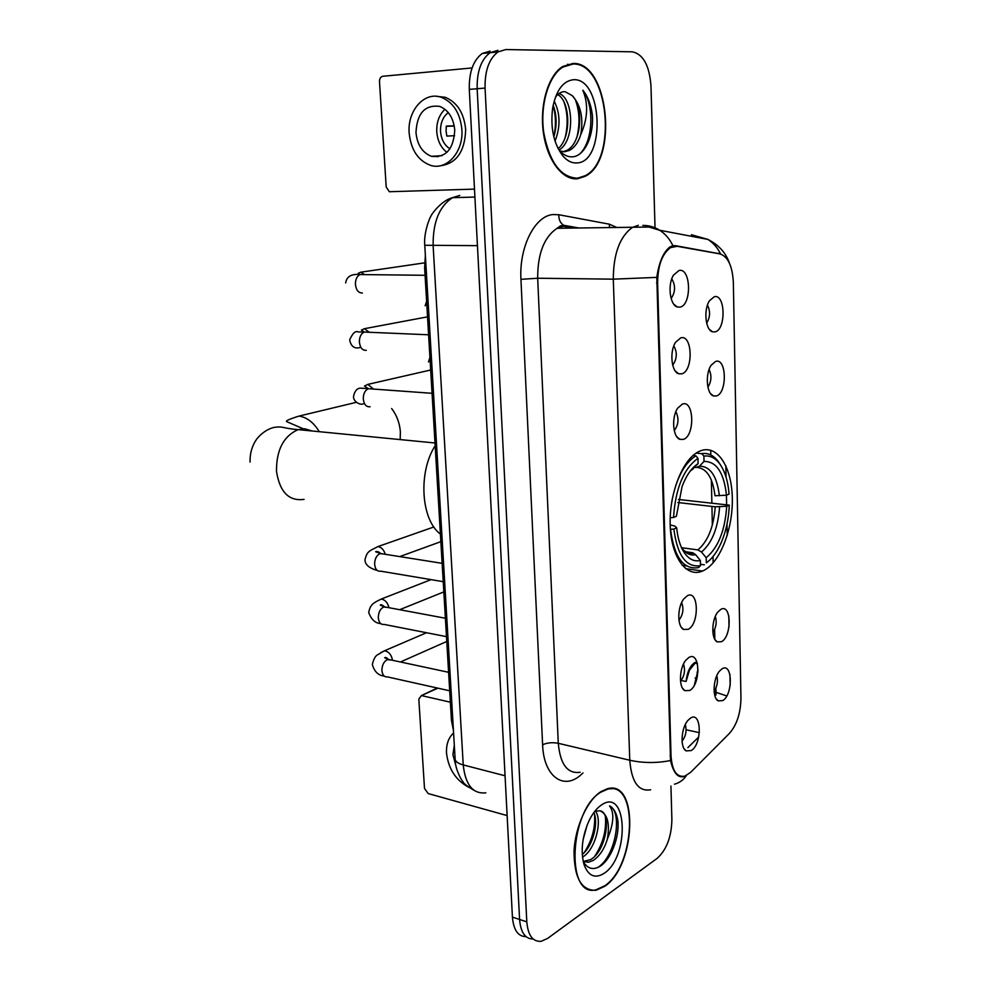 <?xml version="1.0" encoding="UTF-8"?>
<svg xmlns="http://www.w3.org/2000/svg" width="991" height="991" viewBox="0 0 991 991"><rect width="100%" height="100%" fill="white"/><g stroke="black" fill="none" stroke-linecap="round" stroke-linejoin="round"><path stroke-width="1.49" d="M703.56 570.568C719.986 562.677 732.993 529.281 732.312 498.3C731.866 467.232 717.583 444.501 700.786 450.719L699.039 451.462C682.762 458.845 668.999 493.431 670.201 525.428C671.192 557.524 686.54 578.075 702.495 571.051L703.56 570.568M720.804 609.391C731.469 603.036 732.101 636.495 721.473 641.697L717.273 641.895C711.055 639.294 711.439 619.536 717.893 611.98L720.804 609.391M712.851 632.382C716.171 627.476 717.001 622.162 715.316 616.439M715.638 361.418C726.725 357.516 727.394 393.291 716.357 395.979L713.47 395.929C706.583 394.084 705.022 373.78 711.191 365.184L715.638 361.418M707.896 387.147C711.476 381.436 711.872 375.552 709.085 369.482M714.288 296.718C725.486 293.497 726.168 329.879 715.019 331.886L712.517 331.799C705.456 330.164 703.399 309.588 709.482 300.731L714.288 296.718M706.657 323.153C710.225 317.231 710.485 311.224 707.45 305.117M722.043 668.826C732.609 661.901 733.229 694.815 722.699 700.6L718.227 700.885C712.17 698.122 713.024 678.389 719.528 671.08L722.043 668.826M714.102 691.123C717.286 686.416 718.19 681.275 716.79 675.701M688.881 657.479C700.191 650.43 700.984 684.583 689.724 690.454L684.868 690.677C678.562 687.717 679.169 668.021 685.846 660.217L688.881 657.479M680.507 681.176C684.459 676.023 685.462 670.325 683.505 664.057M687.308 595.764C698.729 589.323 699.547 624.057 688.163 629.322L683.617 629.446C677.126 626.671 677.237 606.95 683.827 598.874L687.308 595.764M678.946 620.168C683.047 614.816 683.951 608.957 681.647 602.565M682.427 404.055C694.208 399.571 695.063 436.151 683.332 439.409L679.888 439.347C672.815 437.192 671.353 417.075 677.671 408.168L682.427 404.055M674.276 430.614C678.612 424.619 679.132 418.313 675.837 411.723M680.743 337.857C692.647 334.078 693.514 371.303 681.659 373.855L678.624 373.756C671.378 371.811 669.371 351.458 675.589 342.267L680.743 337.857M672.716 365.171C677.051 358.928 677.423 352.499 673.83 345.871M679.033 270.469C691.049 267.421 691.941 305.302 679.962 307.111L677.361 306.987C669.928 305.278 667.364 284.615 673.496 275.126L679.033 270.469M671.142 298.526C675.453 292.048 675.664 285.482 671.774 278.855M690.43 718.141C701.616 710.51 702.408 744.08 691.247 750.559L686.106 750.893C679.987 747.734 681.102 728.026 687.841 720.494L690.43 718.141M682.056 741.132C685.846 736.177 686.924 730.652 685.301 724.532M690.616 772.361L684.917 776.114C676.754 777.638 672.121 770.911 671.031 755.922L657.628 283.042C657.801 265.625 662.112 253.807 670.573 247.614L677.138 246.301L719.974 253.907C728.038 256.632 732.498 266.183 733.352 282.559L740.946 698.011C740.686 713 736.883 724.755 729.549 733.253L690.616 772.361M453.444 730.553L451.45 720.432L424.631 267.892L425.362 255.393M698.085 669.99L694.344 685.165M604.708 886.313C636.197 865.824 638.947 779.223 607.471 788.749L601.054 791.561C587.415 800.047 575.164 826.692 574.037 851.219C574.136 877.877 581.494 890.884 596.111 890.252L604.708 886.313M611.596 788.848L610.716 788.316M577.468 178.776L585.062 176.348C618.508 160.777 608.883 61.727 573.021 63.449L562.752 66.496C548.283 75.254 539.488 104.848 543.378 132.559C547.143 160.319 562.479 180.374 577.468 178.776M572.649 178.566L573.492 178.33M568.537 64.452L567.484 64.291M588.927 889.187L587.812 889.348M685.078 776.064L684.211 776.486C677.98 778.294 673.434 772.98 670.535 760.543L656.798 277.381C659.003 262.268 663.338 252.148 669.829 247.007L672.889 245.669L675.577 245.694L720.593 253.944C717.534 247.7 713.285 242.857 707.859 239.401L691.421 234.731L697.23 237.382M497.916 50.343L490.099 52.696C481.143 59.472 476.832 71.476 477.154 88.732L519.581 919.475C520.709 932.481 525.23 938.997 533.158 939.01C525.23 938.997 520.709 932.481 519.581 919.475L477.154 88.732C476.832 71.476 481.143 59.472 490.099 52.696L497.916 50.343M725.833 465.696L726.069 477.154M726.415 495.203L726.601 504.233M726.998 524.227L727.221 535.499M728.806 615.783L729.017 626.882M729.958 674.623L730.181 685.537M655.026 227.794L650.976 85.895C649.415 65.505 643.221 54.158 632.382 51.829L505.819 49.55L498.015 51.904C489.083 58.692 484.76 70.757 485.07 88.075L526.803 921.841C528.017 935.479 532.824 941.958 541.21 941.301L547.689 938.366L657.194 858.342C666.584 849.783 671.477 836.887 671.886 819.644L670.932 786.024M586.015 888.382L587.044 888.37M490.087 51.136L482.245 53.477C473.277 60.228 468.954 72.207 469.3 89.388L512.421 917.121C513.549 930.053 518.082 936.557 525.998 936.631M585.161 887.8L586.177 887.862M601.079 792.057C569.453 809.325 565.192 898.75 596.198 889.72L604.683 885.83C635.863 865.564 638.588 779.843 607.433 789.27L601.079 792.057M587.155 825.069L583.142 839.513M595.294 811.096C602.714 819.346 595.814 849.708 582.485 857.116M593.857 812.57C598.626 822.233 593.299 845.583 582.25 854.49M583.191 861.402C587.229 868.5 592.606 870.259 599.295 866.716C610.753 860.473 619.536 837.184 617.913 821.006C616.662 813.239 613.875 808.21 609.552 805.931C614.507 812.546 613.788 823.558 607.396 838.968C609.998 823.323 607.483 813.933 599.865 810.774C611.918 811.939 606.517 851.219 590.376 859.705L583.216 861.464M607.396 838.968C604.349 849.039 599.592 856.212 593.138 860.51L588.468 862.232L583.241 861.489M599.865 810.774L594.798 811.319M604.2 873.282C629.805 856.757 627.439 786.879 601.574 804.903C596.83 808.049 592.643 813.351 589.013 820.783C582.101 836.577 580.453 851.232 584.095 864.759C588.481 876.131 595.182 878.967 604.2 873.282M610.617 788.836L609.713 788.365M609.552 805.931C622.707 811.22 616.328 855.555 597.994 867.385M605.414 816.918C606.467 830.644 602.924 843.725 594.811 856.15M594.538 814.354C595.504 827.758 592.048 840.541 584.182 852.669M436.325 688.894L437.068 687.977M437.873 688.163L421.299 695.632L418.821 699.188L424.507 788.452L428.199 793.568L507.132 815.581M422.005 695.707L450.372 702.21M454.312 745.368L452.912 754.733L456.071 766.365M453.581 733.055C448.489 737.663 446.136 744.34 446.52 753.098C448.403 768.855 455.786 780.227 468.681 787.238M573.046 64.043L562.888 67.054C548.58 75.725 539.872 105.009 543.712 132.422C549.398 162.202 560.646 177.463 577.443 178.194L584.975 175.791C618.074 160.369 608.524 62.322 573.046 64.043M554.18 101.082C560.311 113.321 560.596 126.662 555.034 141.094M553.164 105.244C556.855 115.018 557.078 125.56 553.833 136.857M558.998 93.526C573.405 97.539 575.548 140.264 559.097 150.062M557.735 94.579C570.184 101.132 571.807 137.315 558.119 148.662M562.665 155.686C567.063 160.852 571.795 163.267 576.861 162.933C605.724 162.586 602.875 78.041 573.653 79.701C563.247 80.729 556.248 90.082 552.693 107.784C550.228 127.393 553.548 143.361 562.665 155.686L558.961 149.889C562.814 154.485 566.988 156.813 571.485 156.851C584.405 157.235 594.204 135.532 592.296 114.386C590.871 104.241 587.713 96.164 582.807 90.181C588.505 103.782 587.812 118.586 580.738 134.615C583.625 118.028 580.763 105.009 572.129 95.557C583.872 106.31 581.853 143.67 566.518 150.521L563.061 151.71M580.738 134.615C578.447 142.171 574.706 147.424 569.515 150.372L564.759 151.722L559.94 151.016M572.129 95.557L565.068 91.68C561.451 91.469 558.218 93.352 555.394 97.304M582.807 90.181C594.154 104.166 593.634 139.954 580.354 153.432M575.796 100.884C579.624 112.181 579.995 124.296 576.923 137.216M564.127 102.42C567.707 113.222 568.091 124.779 565.291 137.117M553.102 105.517C555.951 115.476 556.186 125.919 553.833 136.845M400.191 439.162L400.376 431.915C399.695 423.07 396.784 415.266 391.643 408.527M696.116 453.122L701.777 453.643L703.883 456.12C709.754 455.265 714.92 457.693 719.392 463.392C724.78 470.675 728.013 480.908 729.079 494.113L726.49 495.203C723.925 472.558 716.431 461.298 704.006 461.422L699.485 466.191L695.917 467.517L693.527 467.281M678.414 499.452L729.289 505.15C728.769 518.541 726.155 530.879 721.448 542.139C717.273 551.789 712.219 558.701 706.31 562.876L706.187 557.735C718.227 547.651 725.065 530.495 726.713 506.252L715.217 506.797L677.819 502.524M681.622 547.713L697.887 549.906L701.492 552.024L706.187 557.735M435.173 445.702C417.954 472.36 421.026 519.965 440.413 534.099M670.412 513.511L670.213 517.748L673.533 517.475C675.515 488.328 683.654 468.607 697.974 458.325L695.868 455.823C684.248 463.28 676.234 478.517 671.799 501.52M695.868 455.823L692.944 455.563M720.816 465.411L718.079 461.224C713.384 455.241 707.946 452.701 701.777 453.643M706.31 562.876L709.878 559.952M704.341 564.833L700.464 564.288M697.974 458.325L698.098 463.652C691.681 467.715 686.329 475.333 682.081 486.519L676.395 516.274L673.533 517.475M704.006 461.422L703.883 456.12M726.713 506.252L729.289 505.15M691.322 469.709L698.098 463.652M697.268 467.442C706.93 468.619 712.839 478.046 714.982 495.748L726.49 495.203M682.167 565.279L686.453 565.898M670.535 529.343C674.177 557.252 683.505 569.998 698.519 567.608L700.501 565.663C686.218 567.806 677.336 555.617 673.855 529.07L670.399 529.33M673.855 529.07L676.704 527.844C677.708 538.15 680.198 546.363 684.149 552.482C688.782 559.234 694.183 561.897 700.377 560.485L700.501 565.663M670.189 524.97L674.834 526.048L676.704 527.844M700.377 560.485L695.657 554.737L692.833 552.78L685.351 551.69M696.896 661.926L694.617 662.669C689.947 665.964 687.097 672.232 686.082 681.474L681.127 680.507M694.641 663.722L689.439 670.226L686.082 681.474M696.97 678.364L695.137 678.017M697.007 672.158L697.998 672.059M472.088 67.945L382.848 76.27C380.631 76.79 379.516 78.586 379.491 81.658L386.205 187.039L389.327 191.734L474.491 189.108M415.985 132.583C417.261 144.884 422.439 152.8 431.506 156.33C445.839 157.941 453.593 149.22 454.745 130.155C453.531 118.016 448.502 110.088 439.657 106.384C424.891 104.563 417 113.296 415.985 132.583M444.934 109.283C439.174 114.795 436.449 122.24 436.758 131.63C437.489 140.71 440.871 147.634 446.916 152.366M454.212 125.77L446.297 126.105L446.086 131.134L446.842 136.089L454.596 135.705M448.279 112.578C442.915 116.851 440.338 123.119 440.537 131.382C441.23 139.409 444.364 145.219 449.939 148.823M439.595 165.881C456.219 163.961 464.915 151.846 465.671 129.536C464.061 113.11 457.26 102.358 445.293 97.304L436.313 96.3M461.893 129.71C460.258 113.234 453.457 102.445 441.478 97.378C424.569 90.924 407.239 110.62 409.159 133.017C410.931 149.765 418.004 160.53 430.391 165.299C446.507 170.861 463.565 152.156 461.893 129.71M446.26 126.328L454.262 125.993M436.944 155.983L437.849 156.863M657.628 283.042L656.575 283.03M671.031 755.922L670.04 755.687M452.862 720.767L451.45 720.432M426.105 267.904L424.631 267.892M582.981 772.968L581.816 774.021C564.313 791.128 543.625 776.981 542.61 744.786L520.944 279.326L537.679 278.236L558.28 743.3C560.249 764.408 567.546 774.058 580.131 772.262M520.944 279.326C519.024 247.106 534.83 215.889 552.928 214.551L558.813 214.737L609.329 224.177L617.083 227.571M577.109 228.054L563.061 226.282L557.066 228.289C544.084 237.084 537.618 253.733 537.679 278.236L613.293 279.165C613.429 253.758 619.821 236.502 632.469 227.385L638.303 225.304M674.487 784.191C679.603 782.754 683.555 779.867 686.342 775.544M656.798 277.381L613.293 279.165L629.768 760.246C643.072 763.144 656.661 763.243 670.535 760.543M672.889 245.669C669.73 239.029 665.333 233.888 659.696 230.259C654.481 226.976 648.857 225.366 642.837 225.415M650.678 789.777C638.489 791.859 631.527 782.01 629.768 760.246L558.28 743.3C552.334 742.197 547.106 742.693 542.61 744.786M715.898 688.15L715.985 692.325L726.762 695.955M710.708 450.224L710.82 454.98M711.365 480.078L711.86 502.586M711.934 506.413L712.343 525.069M713.024 556.533L713.161 562.851M714.622 629.52L714.833 639.356M714.177 691.966L715.985 692.325L715.985 695.013M698.717 737.007L687.853 747.648M485.07 88.075L469.3 89.388M526.803 921.841L512.421 917.121M609.589 227.657L609.329 224.177M567.744 226.382L563.619 225.267C560.299 223.037 558.689 219.531 558.813 214.737M699.386 732.659L686.131 729.785M718.45 253.312L716.629 253.312M675.577 245.694L672.716 245.694M459.737 195.425L452.491 197.68C439.236 206.351 432.794 222.405 433.141 245.818L463.231 764.928C465.398 784.872 472.93 794.175 485.825 792.825M505.063 775.78L463.231 764.928C458.511 763.652 455.823 761.856 455.154 759.552L455.08 758.35M474.132 790.409C466.848 786.012 463.193 783.175 463.181 781.924C461.211 780.239 454.968 768.372 455.154 759.552L424.767 245.273L477.439 245.657M474.9 197.048L452.491 197.68C440.958 200.628 430.738 215.258 431.085 216.038C430.28 216.137 423.467 232.538 424.767 245.273L424.755 245.062M304.076 499.365C288.988 501.446 279.796 492.131 276.501 471.406C276.291 450.075 283.5 436.151 298.118 429.623L304.906 428.818L312.177 430.998M303.271 428.769L286.981 421.782C284.776 421.175 288.827 419.267 299.121 416.059C306.876 417.36 313.515 422.426 319.028 431.246M697.887 549.906C707.921 541.334 713.706 526.964 715.217 506.797M693.576 468.446L690.232 471.084M719.367 495.785C716.976 476.101 710.349 466.241 699.485 466.191M701.492 552.024C712.009 543.08 718.041 528.017 719.59 506.835M681.399 547.379L681.436 547.441C685.475 553.362 690.219 555.802 695.657 554.737M685.995 552.123L692.04 552.594M449.691 690.801L387.407 676.89C384.149 677.15 382.315 674.921 381.907 670.176C382.105 665.072 383.876 661.554 387.233 659.634L391.16 660.006M380.643 652.697L384.446 650.802C388.757 651.558 391.445 654.729 392.51 660.291M446.483 636.643L384.136 624.429C380.693 624.776 378.735 622.447 378.289 617.467C378.488 612.302 380.271 608.821 383.666 607.012L387.456 607.421M380.779 623.649C375.242 623.203 371.216 619.474 368.702 612.463C370.473 604.126 373.235 603.098 381.213 599.06C385.14 599.753 387.704 602.639 388.93 607.694M443.225 581.68L380.817 571.188C377.187 571.621 375.118 569.218 374.623 563.966C374.809 558.751 376.617 555.294 380.049 553.61L383.666 554.031M377.249 570.432C372.628 569.255 364.638 565.972 365.01 559.568C367.265 550.674 369.643 551.046 377.943 546.574C381.461 547.218 383.889 549.782 385.239 554.279M370.089 406.768C366.137 407.09 363.858 404.353 363.263 398.555C363.4 393.563 365.084 390.281 368.305 388.695L371.873 388.955M368.479 388.707L364.465 386.069L367.847 384.384L373.235 388.844M366.274 350.331C362.272 350.492 359.968 347.63 359.374 341.722C359.473 336.878 361.071 333.657 364.155 332.059L367.772 332.208M428.595 334.785L364.155 332.059L361.43 330.065L364.378 328.702L368.85 331.973M362.384 293.026C358.346 293.014 356.017 290.016 355.41 284.008C355.496 279.313 357.008 276.155 359.956 274.557L363.598 274.594M359.745 274.557L358.246 273.281L360.848 272.178L364.515 274.606M695.608 663.276L697.404 663.611M670.573 247.614L668.999 247.626M684.025 748.614L686.106 750.893M673.855 304.274L677.361 306.987M675.305 371.043L678.624 373.756M676.754 436.672L679.888 439.347M681.127 626.969L683.617 629.446M682.576 688.299L684.868 690.677M716.171 698.791L718.227 700.885M709.432 329.421L712.517 331.799M710.547 393.551L713.47 395.929M715.044 639.715L717.273 641.895M685.599 568.623L702.495 571.051M583.798 176.398L585.062 176.348M579.103 228.029L563.619 225.267L560.472 225.886L557.066 228.289L648.969 227.038L659.696 230.259L707.859 239.401C718.673 244.876 725.846 252.767 729.401 263.061M498.015 51.904L482.245 53.477M585.706 861.427L588.468 862.232M606.467 789.022L607.433 789.27M421.299 695.632L437.291 688.027M561.724 67.165L562.888 67.054M566.518 150.521L569.515 150.372M299.121 416.059L356.326 402.321M435.012 442.989L298.118 429.623C281.32 428.236 283.488 425.82 273.206 427.567C266.938 429.475 261.537 433.203 256.991 438.74C252.172 445.355 249.868 453.135 250.054 462.091M719.392 463.392L718.079 461.224M692.833 552.78C692.672 555.579 681.374 550.327 681.436 547.441L684.149 552.482M384.248 676.097C378.314 675.466 374.338 671.625 372.343 664.577C373.57 658.99 375.478 655.646 378.067 654.518L384.446 650.802L426.526 632.729M388.472 659.424C386.663 657.615 385.412 657.058 384.694 657.739L388.113 659.349L448.601 672.294M400.426 661.988L446.768 641.462M384.669 606.901C382.117 604.807 380.668 604.225 380.309 605.142L384.273 606.826L445.393 618.235M381.213 599.06L431.035 579.636M399.683 609.7L443.832 591.9M380.767 553.573C378.773 551.752 377.063 551.145 375.651 551.739L380.371 553.511L442.147 563.334M377.943 546.574L433.872 526.977M399.757 556.595L440.859 541.656M432.064 393.303L360.39 388.125C357.02 388.299 354.753 390.962 353.589 396.09C352.523 401.343 361.133 406.397 364.292 403.201M367.847 384.384L430.676 370.002M360.823 347.296C354.803 349.241 351.087 346.788 349.662 339.938C352.561 333.298 355.36 330.622 358.073 331.923L364.155 332.059M364.378 328.702L427.53 316.847M425.065 275.3L359.956 274.557C351.396 273.727 346.639 276.514 345.686 282.918M360.848 272.178L424.569 262.863M429.933 357.454L428.484 361.963M426.613 301.351L425.151 305.81M442.085 155.649L431.506 156.33M445.293 97.304L441.478 97.378"/></g></svg>
